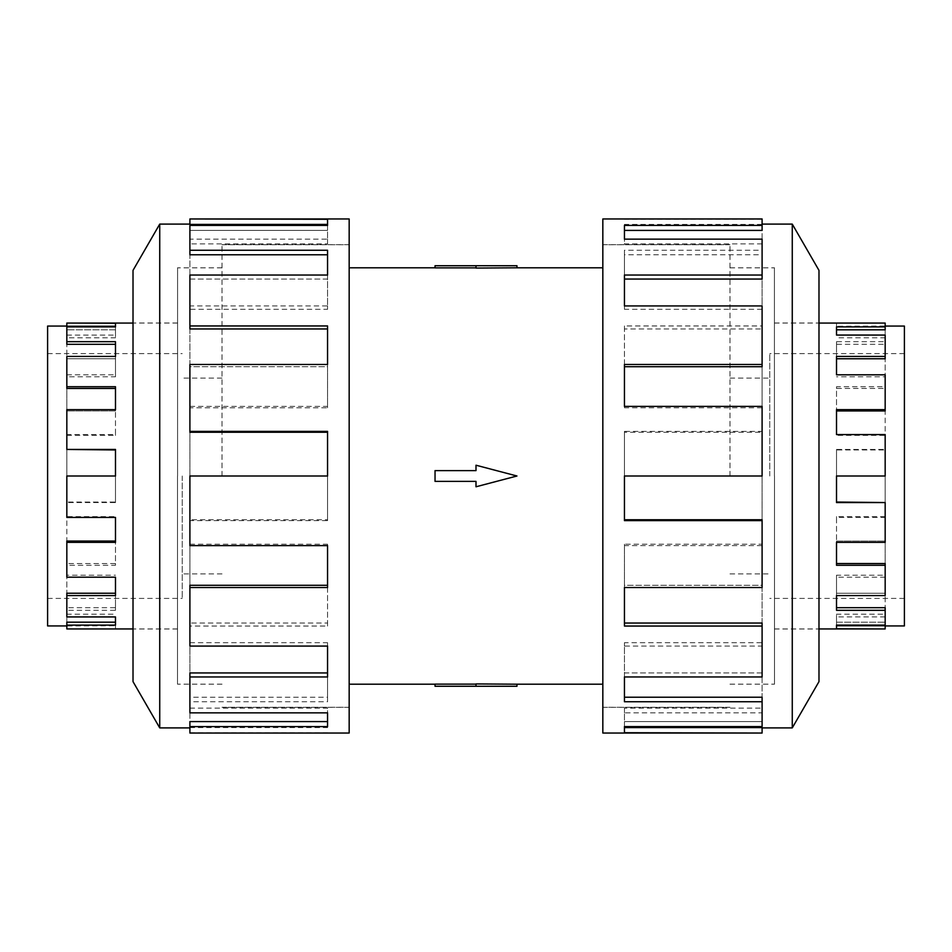 <?xml version="1.0" encoding="UTF-8"?>
<svg xmlns="http://www.w3.org/2000/svg" width="952" height="952" viewBox="0 0 952 952"><rect width="100%" height="100%" fill="white"/><g stroke="black" fill="none" stroke-linecap="round" stroke-linejoin="round"><path stroke-width="0.71" stroke-dasharray="4.76 3.57" d="M729.982 476L729.982 244.664L729.982 476M602.83 733.04L602.83 218.96M222.018 476L222.018 244.664L222.018 476M349.17 218.96L349.17 733.04M435.04 476L435.04 470.609L476 470.609L476 465.219L516.96 476L476 465.219L476 470.609L435.04 470.609L435.04 476M516.96 265.715L476 265.715L476 268.071L516.96 267.798M476 265.715L435.04 265.715L435.04 267.869L476 267.869L476 265.715L476 267.869M177.584 476L177.584 267.857L177.584 476M182.237 476L182.237 598.403L182.237 476M47.6 326.06L47.6 625.94M115.489 449.439L115.489 476L66.83 476L66.83 434.576L66.83 476L115.489 476L115.489 502.561L115.489 476L66.83 476L66.83 516.615L115.489 516.615L115.489 517.424M66.83 628.939L115.489 628.748L115.489 625.107L66.83 625.107L66.83 622.18L66.83 625.94L115.489 625.75L115.489 622.18L66.83 622.18L66.83 607.685L115.489 607.685L115.489 593.227L66.83 593.227L66.83 563.524L115.489 563.524L115.489 541.057L66.83 541.057L66.83 502.037L115.489 502.037M115.489 622.18L115.489 616.932M66.83 625.107L66.83 610.315L115.489 610.315L115.489 595.571L66.83 595.571L66.83 593.227L66.83 614.171L115.489 614.171M115.489 593.227L115.489 577.198M66.83 595.571L66.83 565.274L115.489 565.274L115.489 542.354L66.83 542.354L66.83 541.057L66.83 575.21L115.489 575.21M115.489 541.057L115.489 516.615M66.83 542.354L66.83 502.561L115.489 502.561M774.416 476L774.416 267.857L774.416 476M769.763 476L769.763 353.597L769.763 476M904.4 625.94L904.4 326.06M836.51 502.561L836.51 476L885.17 476L885.17 517.424L885.17 476L836.51 476L836.51 449.439L836.51 476L885.17 476L885.17 435.385L836.51 435.385L836.51 434.576M885.17 323.061L836.51 323.252L836.51 326.893L885.17 326.893L885.17 329.82L885.17 326.06L836.51 326.25L836.51 329.82L885.17 329.82L885.17 344.315L836.51 344.315L836.51 358.773L885.17 358.773L885.17 388.475L836.51 388.475L836.51 410.943L885.17 410.943L885.17 449.963L836.51 449.963M836.51 329.82L836.51 335.068M885.17 326.893L885.17 341.685L836.51 341.685L836.51 356.429L885.17 356.429L885.17 358.773L885.17 337.829L836.51 337.829M836.51 358.773L836.51 374.802M885.17 356.429L885.17 386.726L836.51 386.726L836.51 409.646L885.17 409.646L885.17 410.943L885.17 376.79L836.51 376.79M836.51 410.943L836.51 435.385M885.17 409.646L885.17 449.439L836.51 449.439M177.512 476L177.512 684.202L177.512 476M133.018 270.368L133.018 681.632M159.734 224.101L159.734 727.899M189.9 432.256L189.9 364.473L189.9 366.71L327.559 366.71L327.559 407.777L189.9 407.777L189.9 476L327.559 476L189.9 476L189.9 406.385L327.559 406.385L327.559 364.473L189.9 364.473L189.9 305.925L327.559 305.925L327.559 275.033L189.9 275.033L189.9 239.142L327.559 239.142L327.559 225.41L189.9 225.41L189.9 218.96M189.9 646.075L189.9 585.29L327.559 585.29L327.559 587.527L189.9 587.527L189.9 519.744L327.559 519.744L327.559 520.637L327.559 431.363M189.9 328.952L189.9 275.033L189.9 279.055L327.559 279.055L327.559 309.317L189.9 309.317L189.9 366.71L327.559 366.71L327.559 325.953M189.9 254.779L189.9 225.41L189.9 230.42L327.559 230.42L327.559 243.879L189.9 243.879L189.9 279.055L327.559 279.055L327.559 250.257M189.9 224.41L189.9 230.42L327.559 230.42L327.559 225.41M774.488 476L774.488 684.202L774.488 476M818.982 681.632L818.982 270.368M792.266 727.899L792.266 224.101M762.1 519.744L762.1 587.527L762.1 585.29L624.441 585.29L624.441 544.223L762.1 544.223L762.1 476L624.441 476L762.1 476L762.1 545.615L624.441 545.615L624.441 587.527L762.1 587.527L762.1 646.075L624.441 646.075L624.441 676.967L762.1 676.967L762.1 712.858L624.441 712.858L624.441 726.59L762.1 726.59L762.1 733.04M762.1 305.925L762.1 366.71L624.441 366.71L624.441 364.473L762.1 364.473L762.1 432.256L624.441 432.256L624.441 431.363L624.441 520.637M762.1 623.048L762.1 676.967L762.1 672.945L624.441 672.945L624.441 642.683L762.1 642.683L762.1 585.29L624.441 585.29L624.441 626.047M762.1 697.221L762.1 726.59L762.1 721.58L624.441 721.58L624.441 708.121L762.1 708.121L762.1 672.945L624.441 672.945L624.441 701.743M762.1 727.59L762.1 721.58L624.441 721.58L624.441 726.59M762.1 544.223L762.1 545.615M624.441 544.223L624.441 545.615M624.441 585.29L624.441 587.527L624.441 585.29M762.1 642.683L762.1 646.075M624.441 642.683L624.441 646.075M624.441 672.945L624.441 676.967L624.441 672.945M762.1 708.121L762.1 712.858M624.441 708.121L624.441 712.858M624.441 727.59L624.441 732.719M624.441 432.256L624.441 476L762.1 476L762.1 406.385M762.1 407.777L624.441 407.777L624.441 406.385M762.1 239.142L762.1 279.055L624.441 279.055L624.441 275.033L762.1 275.033L762.1 328.952L624.441 328.952L624.441 407.777M762.1 309.317L624.441 309.317L624.441 305.925M762.1 218.96L762.1 230.42L624.441 230.42L624.441 225.41L762.1 225.41L762.1 254.779L624.441 254.779L624.441 309.317M762.1 243.879L624.441 243.879L624.441 239.142M762.1 224.41L624.441 224.41L624.441 243.879M624.441 224.41L624.441 230.42M762.1 219.281L624.441 219.281M762.1 254.779L762.1 250.257L624.441 250.257L624.441 279.055M624.441 254.779L624.441 250.257M762.1 225.41L762.1 250.257M762.1 328.952L762.1 325.953L624.441 325.953L624.441 366.71M624.441 328.952L624.441 325.953M762.1 275.033L762.1 325.953M762.1 432.256L762.1 431.363L624.441 431.363M762.1 364.473L762.1 431.363M818.982 476L818.982 628.998L818.982 476M189.9 407.777L189.9 406.385M327.559 407.777L327.559 406.385M327.559 366.71L327.559 364.473L327.559 366.71M189.9 309.317L189.9 305.925M327.559 309.317L327.559 305.925M327.559 279.055L327.559 275.033L327.559 279.055M189.9 243.879L189.9 239.142M327.559 243.879L327.559 239.142M327.559 224.41L327.559 219.281M327.559 519.744L327.559 476L189.9 476L189.9 545.615M189.9 544.223L327.559 544.223L327.559 545.615M189.9 712.858L189.9 672.945L327.559 672.945L327.559 676.967L189.9 676.967L189.9 623.048L327.559 623.048L327.559 544.223M189.9 642.683L327.559 642.683L327.559 646.075M189.9 733.04L189.9 721.58L327.559 721.58L327.559 726.59L189.9 726.59L189.9 697.221L327.559 697.221L327.559 642.683M189.9 708.121L327.559 708.121L327.559 712.858M189.9 727.59L327.559 727.59L327.559 708.121M327.559 727.59L327.559 721.58M189.9 732.719L327.559 732.719M189.9 697.221L189.9 701.743L327.559 701.743L327.559 672.945M327.559 697.221L327.559 701.743M189.9 726.59L189.9 701.743M189.9 623.048L189.9 626.047L327.559 626.047L327.559 585.29M327.559 623.048L327.559 626.047M189.9 676.967L189.9 626.047M189.9 519.744L189.9 520.637L327.559 520.637M189.9 587.527L189.9 520.637M133.018 476L133.018 323.002L133.018 476M885.17 374.802L885.17 376.79M885.17 335.068L885.17 337.829M885.17 323.252L885.17 326.25M885.17 341.685L885.17 344.315M885.17 386.726L885.17 388.475M885.17 575.21L885.17 541.057L885.17 577.198L885.17 575.21L836.51 575.21L836.51 595.571L885.17 595.571L885.17 616.932L885.17 614.171L836.51 614.171L836.51 625.107L885.17 625.107L885.17 628.939M885.17 563.524L885.17 614.171M885.17 607.685L885.17 625.75M885.17 502.037L885.17 542.354L836.51 542.354L836.51 517.424L885.17 517.424M885.17 434.576L885.17 435.385M885.17 516.615L836.51 516.615L836.51 541.057L885.17 541.057L836.51 541.057L836.51 565.274M836.51 575.21L836.51 593.227L885.17 593.227L836.51 593.227L836.51 610.315M836.51 326.25L836.51 323.252M836.51 625.75L836.51 628.748M836.51 344.315L836.51 341.685M885.17 616.932L836.51 616.932M836.51 388.475L836.51 386.726M885.17 577.198L836.51 577.198M836.51 516.615L836.51 517.424M836.51 541.057L836.51 542.354L836.51 541.057M904.4 476L904.4 598.403L904.4 476M836.51 593.227L836.51 595.571L836.51 593.227M836.51 625.107L836.51 622.18L836.51 625.107L836.51 622.18L885.17 622.18L836.51 622.18L836.51 614.171M66.83 577.198L66.83 575.21M66.83 616.932L66.83 614.171M66.83 628.748L66.83 625.75M66.83 610.315L66.83 607.685M66.83 565.274L66.83 563.524M66.83 376.79L66.83 410.943L66.83 374.802L66.83 376.79L115.489 376.79L115.489 356.429L66.83 356.429L66.83 335.068L66.83 337.829L115.489 337.829L115.489 326.893L66.83 326.893L66.83 323.061M66.83 388.475L66.83 337.829M66.83 344.315L66.83 326.25M66.83 449.963L66.83 409.646L115.489 409.646L115.489 434.576L66.83 434.576M66.83 517.424L66.83 516.615M66.83 435.385L115.489 435.385L115.489 410.943L66.83 410.943L115.489 410.943L115.489 386.726M115.489 376.79L115.489 358.773L66.83 358.773L115.489 358.773L115.489 341.685M115.489 625.75L115.489 628.748M115.489 326.25L115.489 323.252M115.489 607.685L115.489 610.315M66.83 335.068L115.489 335.068M115.489 563.524L115.489 565.274M66.83 374.802L115.489 374.802M115.489 435.385L115.489 434.576M115.489 410.943L115.489 409.646L115.489 410.943M47.6 476L47.6 353.597L47.6 476M115.489 358.773L115.489 356.429L115.489 358.773M115.489 326.893L115.489 329.82L115.489 326.893L115.489 329.82L66.83 329.82L115.489 329.82L115.489 337.829M476 470.609L476 465.219L516.96 476L476 486.781L516.96 476L476 486.781L476 481.391L435.04 481.391L476 481.391L476 486.781L476 481.391L435.04 481.391L435.04 470.609L476 470.609M602.83 476L602.83 707.276L602.83 476M349.17 476L349.17 244.724L349.17 476M516.96 684.202L435.04 684.131L435.04 686.285L476 686.285L476 684.131M516.96 686.285L476 686.285M729.982 244.724L602.83 244.724M222.018 707.276L349.17 707.276M222.018 684.143L177.584 684.143M222.018 573.925L182.237 573.925M47.6 598.403L182.237 598.403M177.584 628.939L133.018 628.939M729.982 267.857L774.416 267.857M729.982 378.075L769.763 378.075M904.4 353.597L769.763 353.597M774.416 323.061L818.982 323.061M222.018 684.202L177.512 684.202M177.512 628.998L133.018 628.998M349.17 707.336L222.018 707.336M729.982 267.798L774.488 267.798M774.488 323.002L818.982 323.002M602.83 244.664L729.982 244.664M602.83 707.336L729.982 707.336M774.488 628.998L818.982 628.998M729.982 684.202L774.488 684.202M349.17 244.664L222.018 244.664M177.512 323.002L133.018 323.002M222.018 267.798L177.512 267.798M774.416 628.939L818.982 628.939M904.4 598.403L769.763 598.403M729.982 573.925L769.763 573.925M729.982 684.143L774.416 684.143M177.584 323.061L133.018 323.061M47.6 353.597L182.237 353.597M222.018 378.075L182.237 378.075M222.018 267.857L177.584 267.857M222.018 244.724L349.17 244.724M729.982 707.276L602.83 707.276"/><path stroke-width="1.43" d="M516.96 267.798L476 268.071L476 265.715L516.96 265.715L516.96 267.798L602.83 267.798M476 267.869L435.04 267.869L435.04 265.715L476 265.715M66.83 625.94L47.6 625.94L47.6 326.06L66.83 326.06M133.018 323.061L66.83 323.061L115.489 323.252L115.489 326.893L66.83 326.893L66.83 341.685L115.489 341.685L115.489 356.429L66.83 356.429L66.83 386.726L115.489 386.726L115.489 409.646L66.83 409.646L66.83 449.439L115.489 449.439L115.489 476L66.83 476L66.83 517.424L115.489 517.424L115.489 542.354L66.83 542.354L66.83 577.198L115.489 577.198L115.489 595.571L66.83 595.571L66.83 616.932L115.489 616.932L115.489 625.107L66.83 625.107L66.83 622.18L115.489 622.18M66.83 595.571L66.83 593.227L115.489 593.227M66.83 542.354L66.83 541.057L115.489 541.057M66.83 625.107L66.83 628.939L133.018 628.939M885.17 326.06L904.4 326.06L904.4 625.94L885.17 625.94M818.982 628.939L885.17 628.939L836.51 628.748L836.51 625.107L885.17 625.107L885.17 610.315L836.51 610.315L836.51 595.571L885.17 595.571L885.17 565.274L836.51 565.274L836.51 542.354L885.17 542.354L885.17 502.561L836.51 502.561L836.51 476L885.17 476L885.17 434.576L836.51 434.576L836.51 409.646L885.17 409.646L885.17 374.802L836.51 374.802L836.51 356.429L885.17 356.429L885.17 335.068L836.51 335.068L836.51 326.893L885.17 326.893L885.17 329.82L836.51 329.82M885.17 356.429L885.17 358.773L836.51 358.773M885.17 409.646L885.17 410.943L836.51 410.943M885.17 326.893L885.17 323.061L818.982 323.061M159.734 224.101L133.018 270.368L133.018 681.632L159.734 727.899L159.734 224.101L189.9 224.101M189.9 587.527L189.9 646.075L327.559 646.075L327.559 676.967L189.9 676.967L189.9 712.858L327.559 712.858L327.559 726.59L189.9 726.59L189.9 733.04L349.17 733.04L349.17 218.96L189.9 218.96L327.559 219.281L327.559 225.41L189.9 225.41L189.9 250.257L327.559 250.257L327.559 275.033L189.9 275.033L189.9 325.953L327.559 325.953L327.559 364.473L189.9 364.473L189.9 431.363L327.559 431.363L327.559 476L189.9 476L189.9 545.615L327.559 545.615L327.559 587.527L189.9 587.527L189.9 585.29L327.559 585.29M189.9 431.363L189.9 432.256L327.559 432.256M189.9 325.953L189.9 328.952L327.559 328.952M189.9 250.257L189.9 254.779L327.559 254.779M327.559 225.41L327.559 224.41L189.9 224.41L189.9 219.281M792.266 727.899L818.982 681.632L818.982 270.368L792.266 224.101L792.266 727.899L762.1 727.899M762.1 364.473L762.1 305.925L624.441 305.925L624.441 275.033L762.1 275.033L762.1 239.142L624.441 239.142L624.441 225.41L762.1 225.41L762.1 218.96L602.83 218.96L602.83 733.04L762.1 733.04L624.441 732.719L624.441 726.59L762.1 726.59L762.1 701.743L624.441 701.743L624.441 676.967L762.1 676.967L762.1 626.047L624.441 626.047L624.441 587.527L762.1 587.527L762.1 520.637L624.441 520.637L624.441 476L762.1 476L762.1 406.385L624.441 406.385L624.441 364.473L762.1 364.473L762.1 366.71L624.441 366.71M762.1 520.637L762.1 519.744L624.441 519.744M762.1 626.047L762.1 623.048L624.441 623.048M762.1 701.743L762.1 697.221L624.441 697.221M624.441 726.59L624.441 727.59L762.1 727.59L762.1 732.719M762.1 275.033L762.1 279.055L624.441 279.055M762.1 225.41L762.1 230.42L624.441 230.42M189.9 676.967L189.9 672.945L327.559 672.945M189.9 726.59L189.9 721.58L327.559 721.58M885.17 628.748L885.17 625.75L836.51 625.75L836.51 625.107M885.17 610.315L885.17 607.685L836.51 607.685M885.17 565.274L885.17 563.524L836.51 563.524M885.17 502.561L836.51 502.037M66.83 323.252L66.83 326.25L115.489 326.25L115.489 326.893M66.83 341.685L66.83 344.315L115.489 344.315M66.83 386.726L66.83 388.475L115.489 388.475M66.83 449.439L115.489 449.963M435.04 470.609L476 470.609L476 465.219L516.96 476L476 486.781L476 481.391L435.04 481.391L435.04 470.609M476 686.285L516.96 686.285L516.96 684.202L476 683.929L476 686.285L435.04 686.285L435.04 684.131L476 684.131M349.17 267.798L435.04 267.798M792.266 224.101L762.1 224.101M159.734 727.899L189.9 727.899M349.17 684.202L435.04 684.202M516.96 684.202L602.83 684.202"/></g></svg>
